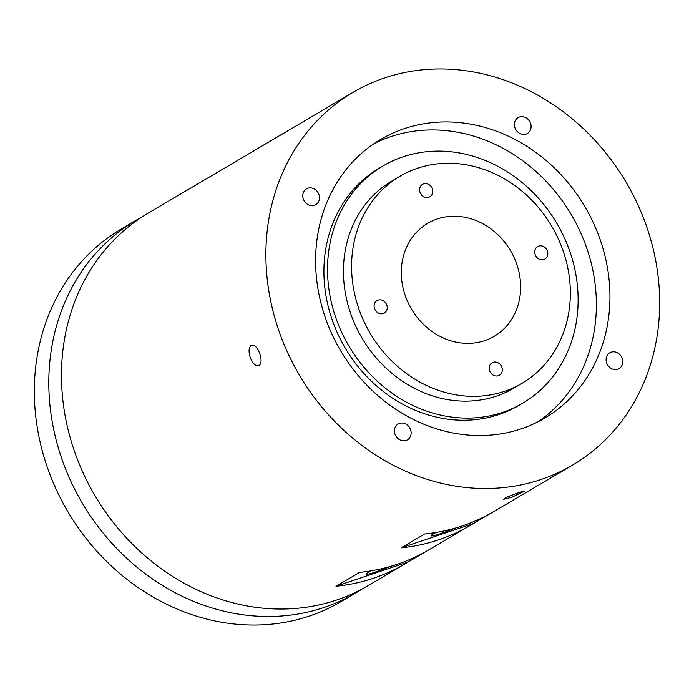 <?xml version="1.0" encoding="UTF-8"?>
<svg xmlns="http://www.w3.org/2000/svg" width="694" height="694" viewBox="0 0 694 694"><rect width="100%" height="100%" fill="white"/><g stroke="black" fill="none" stroke-linecap="round" stroke-linejoin="round"><path stroke-width="1.04" d="M454.83 528.229A19.224 1.683 -21.3 0 1 431.104 535.751A19.224 1.683 -21.3 0 1 432.961 534.172A19.224 1.683 -21.3 0 1 436.257 532.428M371.134 570.832A19.224 1.683 158.7 0 0 367.829 572.576A19.224 1.683 158.7 0 0 365.981 574.155A19.224 1.683 158.7 0 0 389.707 566.634M611.119 352.179A9.178 8.05 59.5 0 0 609.774 352.795A9.178 8.05 59.5 0 0 607.111 364.046A9.178 8.05 59.5 0 0 617.755 369.217A9.178 8.05 59.5 0 0 619.1 368.601A9.178 8.05 59.5 0 0 621.763 357.349A9.178 8.05 59.5 0 0 611.119 352.179M515.087 128.121A9.178 8.05 59.5 0 0 527.414 133.448A9.178 8.05 59.5 0 0 530.416 122.959A9.178 8.05 59.5 0 0 518.088 117.633A9.178 8.05 59.5 0 0 515.087 128.121M314.434 205.277A9.178 8.05 59.5 0 0 315.779 204.669A9.178 8.05 59.5 0 0 318.442 193.418A9.178 8.05 59.5 0 0 307.798 188.248A9.178 8.05 59.5 0 0 306.453 188.855A9.178 8.05 59.5 0 0 303.79 200.106A9.178 8.05 59.5 0 0 314.434 205.277M410.466 429.343A9.178 8.05 59.5 0 0 398.139 424.017A9.178 8.05 59.5 0 0 395.138 434.505A9.178 8.05 59.5 0 0 407.465 439.823A9.178 8.05 59.5 0 0 410.466 429.343M538.657 246.084A7.209 6.324 59.5 0 0 537.607 246.561A7.209 6.324 59.5 0 0 535.508 255.401A7.209 6.324 59.5 0 0 543.879 259.469A7.209 6.324 59.5 0 0 544.929 258.983A7.209 6.324 59.5 0 0 547.028 250.144A7.209 6.324 59.5 0 0 538.657 246.084M420.156 192.602A7.209 6.324 59.5 0 0 429.846 196.784A7.209 6.324 59.5 0 0 432.206 188.542A7.209 6.324 59.5 0 0 422.516 184.361A7.209 6.324 59.5 0 0 420.156 192.602M383.279 313.514A7.209 6.324 59.5 0 0 384.329 313.029A7.209 6.324 59.5 0 0 386.428 304.189A7.209 6.324 59.5 0 0 378.057 300.129A7.209 6.324 59.5 0 0 377.007 300.606A7.209 6.324 59.5 0 0 374.907 309.455A7.209 6.324 59.5 0 0 383.279 313.514M501.779 366.996A7.209 6.324 59.5 0 0 492.089 362.815A7.209 6.324 59.5 0 0 489.73 371.047A7.209 6.324 59.5 0 0 499.42 375.237A7.209 6.324 59.5 0 0 501.779 366.996M360.594 313.575A120.166 105.384 59.5 0 0 522.009 383.314A120.166 105.384 59.5 0 0 561.342 246.014A120.166 105.384 59.5 0 0 399.926 176.285A120.166 105.384 59.5 0 0 360.594 313.575M399.926 176.285L391.789 181.082A120.166 105.384 59.5 0 0 352.448 318.373A120.166 105.384 59.5 0 0 513.864 388.111L522.009 383.314M337.848 323.291A137.646 120.713 59.5 0 0 522.747 403.171A137.646 120.713 59.5 0 0 567.805 245.902A137.646 120.713 59.5 0 0 382.906 166.031A137.646 120.713 59.5 0 0 337.848 323.291M382.906 166.031L379.288 168.156A137.646 120.713 59.5 0 0 334.23 325.425A137.646 120.713 59.5 0 0 519.129 405.305L522.747 403.171M597.829 233.279A161.685 141.784 59.5 0 0 380.65 139.459A161.685 141.784 59.5 0 0 327.724 324.176A161.685 141.784 59.5 0 0 544.903 418.005A161.685 141.784 59.5 0 0 597.829 233.279M537.989 421.787A161.685 141.784 59.5 0 0 584.261 241.286A161.685 141.784 59.5 0 0 373.997 143.675M250.447 358.199C253.189 364.168 256.086 366.64 259.148 365.599C261.586 363.396 261.699 359.154 259.487 352.864C256.893 346.844 254.151 344.319 251.245 345.317C248.652 347.564 248.391 351.858 250.447 358.199M258.68 365.807L259.148 365.599M522.938 492.159C529.444 488.81 510.073 495.325 504.685 498.301L503.662 499.255L511.747 497.312L524.013 491.317M572.645 465.058A216.302 189.688 -120.5 0 1 282.102 339.531A216.302 189.688 -120.5 0 1 352.908 92.406A216.302 189.688 -120.5 0 1 643.451 217.925A216.302 189.688 -120.5 0 1 572.645 465.058L493.954 511.461A216.302 189.688 -120.5 0 1 424.641 533.99L401.123 547.861A216.302 189.688 59.5 0 0 470.437 525.323L428.831 549.856A216.302 189.688 -120.5 0 1 359.518 572.394L336 586.265A216.302 189.688 59.5 0 0 405.313 563.728A216.302 189.688 59.5 0 0 408.263 561.94L425.838 551.583M470.437 525.323A216.302 189.688 59.5 0 0 473.395 523.545L490.962 513.178M405.313 563.728L368.228 585.597A216.302 189.688 -120.5 0 1 77.685 460.07A216.302 189.688 -120.5 0 1 148.49 212.945L218.133 171.878A216.302 189.688 59.5 0 0 215.183 173.656L238.701 159.793A216.302 189.688 -120.5 0 1 241.651 158.006L283.256 133.474A216.302 189.688 59.5 0 0 280.307 135.261L303.825 121.389A216.302 189.688 -120.5 0 1 306.774 119.611L352.908 92.406M361.817 589.189A216.302 189.688 -120.5 0 1 355.562 593.058A216.302 189.688 -120.5 0 1 65.019 467.539A216.302 189.688 -120.5 0 1 135.824 220.414A216.302 189.688 -120.5 0 1 142.244 216.814M355.562 593.058L341.092 601.594A216.302 189.688 -120.5 0 1 50.549 476.075A216.302 189.688 -120.5 0 1 121.355 228.942L135.824 220.414M515.72 261.369A65.548 57.481 59.5 0 0 427.678 223.338A65.548 57.481 59.5 0 0 406.216 298.22A65.548 57.481 59.5 0 0 494.258 336.26A65.548 57.481 59.5 0 0 515.72 261.369M251.714 345.1L251.245 345.317M286.249 131.756A216.302 189.688 59.5 0 0 283.256 133.474M221.126 170.151A216.302 189.688 59.5 0 0 218.133 171.878M336 586.265L408.263 561.94M401.123 547.861L473.395 523.545"/></g></svg>
